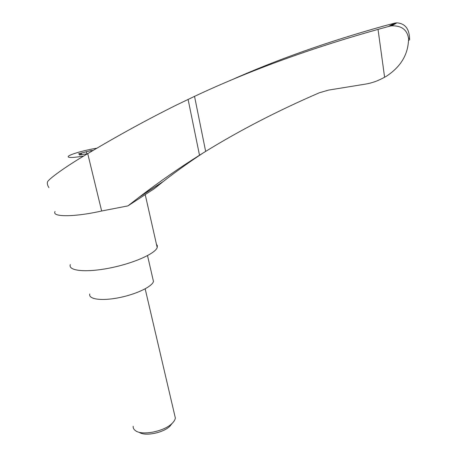 <?xml version="1.0" encoding="UTF-8"?>
<svg xmlns="http://www.w3.org/2000/svg" width="457" height="457" viewBox="0 0 457 457"><rect width="100%" height="100%" fill="white"/><g stroke="black" fill="none" stroke-linecap="round" stroke-linejoin="round"><path stroke-width="0.69" d="M48.893 187.604C47.225 184.839 46.871 182.749 47.831 181.332C51.247 177.013 67.807 165.291 87.733 153.626C118.135 135.489 147.822 119.243 176.796 104.876L194.533 96.358C248.991 70.761 310.154 48.436 378.03 29.379L384.605 77.227L385.959 76.519C400.206 67.316 407.713 55.354 408.489 40.622L408.587 38.736C407.284 29.831 401.657 25.535 391.7 25.855L389.901 26.118L395.391 22.987L396.904 22.85C404.833 23.444 409.049 28.477 409.546 37.942L409.655 39.639L408.489 40.622M139.002 197.327L162.698 181.955L154.477 188.57L127.926 205.89L139.648 196.813C159.596 181.612 179.55 167.748 199.509 155.22L205.656 151.41C239.914 130.285 277.799 110.743 319.312 92.782L328.514 90.109L365.411 84.117C371.215 83.163 376.779 81.306 382.109 78.535L384.605 77.227M203.234 152.901C188.301 162.772 174.957 172.318 163.2 181.549L162.698 181.955M378.03 29.379L389.901 26.118M395.391 22.987L384.748 25.741C327.623 41.661 275.977 59.976 229.808 80.683M87.733 153.626L101.648 211.003C74.188 217.212 51.355 217.144 55.08 211.517M80.855 154.94L80.666 154.175L78.535 153.918L81.415 153.055L81.82 154.723M80.666 154.175L79.529 154.717L79.632 155.129M87.258 153.906L79.529 154.717M93.057 150.479L90.84 150.627L91.086 151.638M81.415 153.055L90.84 150.627M172.232 423.273L169.918 426.215C163.229 432.968 144.646 436.612 139.134 432.253M174.648 415.019L175.345 417.984C175.117 419.76 173.991 421.611 171.963 423.53C164.074 431.499 141.95 435.841 135.483 430.688C133.792 429.494 133.027 428.02 133.187 426.255M152.809 278.593L153.472 281.478C152.101 286.688 136.032 294.382 118.751 297.741C101.448 301.169 88.15 299.232 89.772 293.971M83.688 156.031C72.8 157.854 67.653 157.979 68.253 156.408C69.641 154.403 85.002 150.045 96.97 148.177M70.304 264.62C67.887 270.875 85.705 272.795 109.434 268.099C133.141 263.489 155.146 253.755 157.197 247.574L157.379 245.717L156.42 244.141M127.926 205.89L101.648 211.003M408.587 38.736L409.546 37.942M139.648 196.813L163.2 181.549M194.533 96.358L205.656 151.41M188.095 99.392L199.509 155.22M388.656 26.42L394.322 23.21M86.373 151.604L86.921 153.878M396.904 22.85L391.706 25.855M169.918 426.215L171.963 423.53M175.345 417.984L145.166 288.835M153.472 281.478L147.525 255.623M145.223 194.608L157.197 247.574"/></g></svg>
